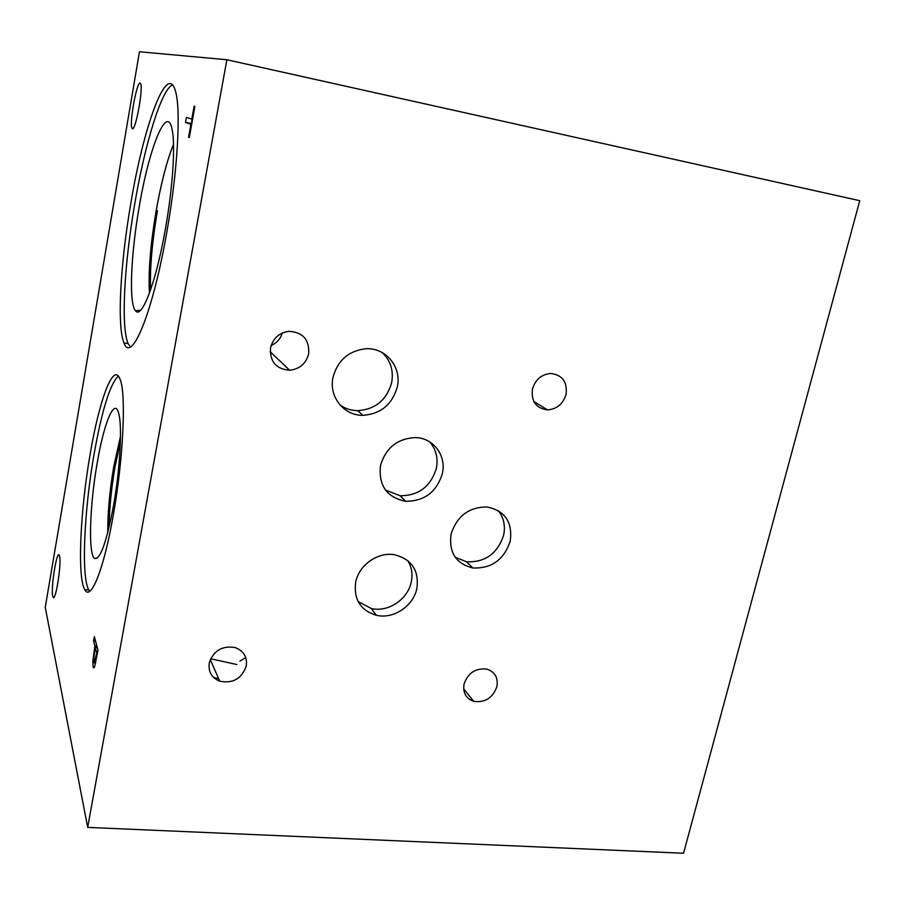 <?xml version="1.0" encoding="UTF-8"?>
<svg xmlns="http://www.w3.org/2000/svg" width="905" height="905" viewBox="0 0 905 905"><rect width="100%" height="100%" fill="white"/><g stroke="black" fill="none" stroke-linecap="round" stroke-linejoin="round"><path stroke-width="1.36" d="M683.547 853.245L859.75 200.695L226.861 59.741L87.683 827.385L683.547 853.245M96.756 653.059L95.308 647.539L93.747 658.388L94.131 662.879L96.756 653.059L97.457 653.116M95.308 647.539L97.299 647.708M94.697 666.431L93.43 667.766L93.136 666.974L92.864 660.967L94.901 645.978L93.588 640.932L94.358 636.588L97.966 650.231L94.697 666.431M93.588 640.932L95.545 641.102M94.901 645.978L96.892 646.147M226.861 59.741L139.461 51.755L45.25 607.334L87.683 827.385M166.622 233.196C152.47 314.182 131.157 364.183 124.008 342.95C116.802 326.377 120.388 263.355 130.976 202.46C143.544 126.836 166.712 62.026 175.197 90.274C181.283 107.616 177.833 170.977 166.622 233.196M113.136 515.918C103.702 570.014 90.692 601.61 84.776 589.63C77.106 577.152 80.296 510.262 90.195 453.914C99.131 400.938 113.057 362.543 119.698 378.369C126.417 391.005 123.668 457.681 113.136 515.918M59.549 556.043C61.721 563.204 55.522 602.662 53.09 597.198L52.716 596.124C50.703 588.239 56.8 549.821 59.244 555.184L59.549 556.043M140.128 83.068L140.705 83.848C143.25 89.584 135.377 131.655 132.356 128.68L131.881 127.978C129.347 122.514 136.893 81.258 140.128 83.068M185.525 122.379L186.419 117.367L191.803 119.166L194.111 106.202L194.869 106.417L189.326 137.492L188.602 137.198L190.898 124.29L185.525 122.379L191.351 123.578L192.132 119.234M190.898 124.29L191.656 124.449M188.602 137.198L189.349 137.345M191.803 119.166L192.561 119.324M109.098 527.196C109.347 508.565 111.349 488.315 115.105 466.471L120.388 441.878M89.742 591.248L88.86 590.026C81.02 577.537 84.097 510.692 94.03 454.401C101.914 410.248 110.003 384.127 118.306 376.028M113.487 505.782C106.519 542.31 100.24 559.867 94.663 558.442C88.045 554.708 89.708 505.035 97.22 462.828C103.973 422.918 114.618 396.775 118.713 413.438C122.401 426.04 120.127 468.881 113.487 505.782M107.763 532.57C107.627 512.83 109.663 490.646 113.86 466.03L120.489 436.402M107.797 532.457C107.661 512.728 109.697 490.589 113.894 466.03L120.489 436.515M150.603 289.86C149.732 268.887 152.017 242.506 157.459 210.718M130.297 346.966L128.125 343.572C120.761 326.999 124.245 264.022 134.868 203.184C144.913 144.042 161.418 89.482 172.47 84.889M165.377 229.089C156.067 282.484 141.689 319.759 135.524 310.754C128.736 303.526 130.818 254.633 139.212 206.872C149.065 147.719 167.346 101.654 172.278 130.444C175.468 146.486 172.651 188.489 165.377 229.089M149.449 293.107C148.205 271.862 150.468 244.293 156.237 210.401C161.192 182.584 166.95 160.547 173.522 144.291M149.472 293.039C148.239 271.794 150.501 244.248 156.26 210.413C161.214 182.629 166.961 160.626 173.522 144.37M210.627 658.772L236.839 664.542M213.637 677.472L218.659 678.682M239.893 661.136L245.753 657.596M385.496 490.069L400.123 495.736C418.54 495.736 430.599 486.675 436.301 468.552C438.337 458.258 436.108 449.344 429.615 441.832M380.507 465.521C385.779 447.907 397.329 438.597 415.157 437.59C433.393 437.681 446.753 455.815 442.307 473.768C436.515 492.094 424.321 501.268 405.712 501.291C386.786 497.467 378.392 485.544 380.507 465.521M358.109 601.531L371.231 608.499C387.996 612.606 407.838 599.438 411.255 582.051C412.895 574.155 411.707 566.971 407.702 560.512M355.688 582.107C358.912 565.116 377.77 551.79 394.331 554.708C411.718 559.143 419.23 570.41 416.866 588.522C413.393 606.09 393.336 619.427 376.401 615.298C360.416 610.389 353.516 599.325 355.688 582.107M455.192 557.22L466.528 561.779C485.023 562.582 497.377 553.781 503.587 535.353C505.59 525.862 503.791 517.592 498.191 510.556M451.063 534.176C456.889 516.144 468.835 507.072 486.924 506.958C505.001 510.725 512.773 522.14 510.216 541.213C503.927 559.833 491.438 568.747 472.749 567.955C455.928 563.702 448.699 552.446 451.063 534.176M339.941 404.897C345.201 408.653 351.129 410.576 357.701 410.678C375.281 409.411 386.593 400.112 391.627 382.792C393.799 370.801 390.677 360.744 382.283 352.599M333.029 377.283C337.622 360.575 348.312 351.083 365.111 348.821C385.507 346.932 402.125 367.091 397.25 387.091C392.137 404.614 380.7 414.026 362.916 415.327C343.866 415.746 328.594 396.661 333.029 377.283M464.084 683.976C468.111 672.834 475.691 667.879 486.822 669.112C494.967 671.872 498.327 677.732 496.89 686.68C492.716 697.993 484.99 702.88 473.711 701.341C465.917 698.49 462.715 692.698 464.084 683.976M532.445 389.082C535.296 379.693 541.303 374.5 550.455 373.494C562.31 374.783 567.503 381.74 566.055 394.376C563.068 403.958 556.892 409.128 547.536 409.886C536.088 408.393 531.054 401.458 532.445 389.082M209.247 663.003C213.467 650.672 222.064 645.514 235.017 647.528C243.671 650.797 247.427 656.973 246.262 666.057C241.793 678.671 232.958 683.716 219.768 681.205C211.657 677.811 208.15 671.736 209.247 663.003M271.161 345.439C276.772 342.995 280.482 338.855 282.292 333.029M270.55 347.825C273.027 338.346 279.068 332.848 288.672 331.343C302.847 332.101 309.51 339.601 308.673 353.832C306.014 363.629 299.679 369.104 289.69 370.269C276.116 369.104 269.735 361.627 270.55 347.825M94.912 662.109L95.794 662.177M96.1 656.725L96.801 656.781M93.136 666.974L94.437 667.076M94.244 649.688L94.912 649.745M92.864 660.967L93.735 661.035M94.527 662.901L95.625 662.992M94.007 667.811L93.43 667.766M133.227 128.25L131.881 127.978M53.927 597.277L53.09 597.198M84.776 589.63L88.86 590.026M97.446 558.012L94.663 558.442M124.008 342.95L128.125 343.572M140.592 310.257L135.524 310.754M400.123 495.736L405.712 501.291M371.231 608.499L376.401 615.298M466.528 561.779L472.749 567.955M357.701 410.678L362.916 415.327M463.677 688.909L473.711 701.341M533.769 401.424L547.536 409.886M210.265 659.609L219.768 681.205M270.188 351.751L289.69 370.269"/></g></svg>

